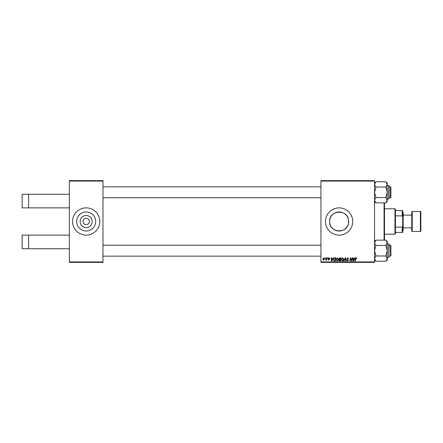 <?xml version="1.0" encoding="UTF-8"?>
<svg xmlns="http://www.w3.org/2000/svg" width="443" height="443" viewBox="0 0 443 443"><rect width="100%" height="100%" fill="white"/><g stroke="black" fill="none" stroke-linecap="round" stroke-linejoin="round"><path stroke-width="0.66" d="M92.21 221.5A6.03 6.03 0 0 1 86.18 227.53A6.03 6.03 0 0 1 80.15 221.5A6.03 6.03 0 0 1 86.18 215.47A6.03 6.03 0 0 1 92.21 221.5M83.002 221.5A3.179 3.179 0 0 0 86.18 224.679A3.179 3.179 0 0 0 89.359 221.5A3.179 3.179 0 0 0 86.18 218.321A3.179 3.179 0 0 0 83.002 221.5M76.661 221.5A9.519 9.519 0 0 0 86.18 231.019A9.519 9.519 0 0 0 95.694 221.5A9.519 9.519 0 0 0 86.18 211.981A9.519 9.519 0 0 0 76.661 221.5M72.558 221.5A13.622 13.622 0 0 0 86.18 235.122A13.622 13.622 0 0 0 99.802 221.5A13.622 13.622 0 0 0 86.18 207.878A13.622 13.622 0 0 0 72.558 221.5M348.464 223.255L348.464 219.745C347.046 208.681 328.966 210.292 329.592 221.5A9.519 9.519 0 0 0 339.111 231.019A9.519 9.519 0 0 0 348.63 221.5A9.519 9.519 0 0 0 339.111 211.981A9.519 9.519 0 0 0 329.592 221.5C328.977 232.725 347.041 234.308 348.464 223.255L348.464 219.745M325.489 221.5A13.622 13.622 0 0 0 339.111 235.122A13.622 13.622 0 0 0 352.733 221.5A13.622 13.622 0 0 0 339.111 207.878A13.622 13.622 0 0 0 325.489 221.5M69.374 181.087L69.374 180.633L102.981 180.633L102.981 181.087L69.374 181.087L69.374 261.913L102.981 261.913L102.981 262.367L69.374 262.367L69.374 261.913M374.534 262.367L320.948 262.367L320.948 261.913L374.534 261.913L374.534 262.367M374.534 181.087L320.948 181.087L320.948 180.633L374.534 180.633L374.534 261.913M326.557 257.826L326.89 257.826L326.502 260.141L326.164 260.141L326.247 259.664L325.489 260.096L326.557 257.826M327.51 257.826L327.842 257.826L327.776 258.28L327.432 258.28L327.51 257.826M334.869 257.826L335.811 257.826L335.273 261.005L334.072 260.966L333.374 259.703L334.36 257.904L334.869 257.826M337.361 257.787L338.452 259.161L338.015 260.567L337.073 261.049L335.977 259.631L337.361 257.787M342.644 257.787L343.735 259.161L343.303 260.567L342.356 261.049L341.26 259.631L342.644 257.787M347.744 257.787L348.73 258.862L347.722 258.158L347.079 258.69L348.403 260.202L347.511 261.049L346.581 260.13L347.522 260.678L348.071 260.224L346.747 258.723L347.744 257.787M356.781 258.49L356.421 258.817L356.111 258.158L355.674 258.756L355.292 261.005L354.959 261.005L355.352 258.679L356.128 257.787L356.781 258.49M320.948 181.087L320.948 261.913M354.771 257.826L355.131 257.826L353.652 261.005L353.254 261.005L352.816 257.826L353.149 257.826L353.254 258.695L354.383 258.695L354.771 257.826M352.152 257.826L352.49 257.826L351.947 261.005L351.598 261.005L350.684 258.308L350.241 261.005L349.909 261.005L350.446 257.826L350.795 257.826L351.709 260.523L352.152 257.826M345.169 257.826L345.59 257.826L346.077 261.005L345.739 261.005L345.324 258.28L344.133 261.005L343.779 261.005L345.169 257.826M339.82 257.826L341.093 257.826L340.556 261.005L339.305 260.955L338.862 260.235L339.305 259.46L338.906 258.817L339.82 257.826M333.02 257.826L333.374 257.826L331.901 261.005L331.497 261.005L331.059 257.826L331.392 257.826L331.497 258.695L332.627 258.695L333.02 257.826M329.742 258.568L328.939 258.075L328.501 258.43L329.454 259.52L328.761 260.179L328.008 259.482L328.772 259.891L329.121 259.576L328.174 258.457L328.95 257.787L329.742 258.568M325.284 257.826L325.611 257.826L325.544 258.28L325.206 258.28L325.284 257.826M323.794 257.787L324.581 258.706L323.534 260.179L322.764 259.216L323.794 257.787M102.981 181.087L102.981 261.913M353.763 260.008L354.201 259.066L353.298 259.066L353.497 260.661L353.763 260.008M343.043 260.323L343.403 259.144L342.622 258.158L341.586 259.67L342.367 260.678L343.043 260.323M340.285 260.634L340.451 259.642L339.377 259.775L339.194 260.218L340.285 260.634M340.517 259.271L340.695 258.197L339.753 258.214L339.238 258.828L340.517 259.271M337.754 260.323L338.12 259.144L337.339 258.158L336.303 259.67L337.084 260.678L337.754 260.323M332.006 260.008L332.444 259.066L331.547 259.066L331.741 260.661L332.006 260.008M335.002 260.634L335.412 258.197L334.986 258.197C334.111 258.28 333.684 258.79 333.706 259.725L334.105 260.584L335.002 260.634M323.551 259.891L324.248 258.745L323.794 258.075L323.097 259.216L323.551 259.891M28.585 194.255L28.585 207.878L22.15 207.878L22.15 194.255L69.374 194.255M28.585 207.878L69.374 207.878M28.585 235.122L28.585 248.744L22.15 248.744L22.15 235.122L69.374 235.122M28.585 248.744L69.374 248.744M384.496 202.855L384.496 240.145M384.07 240.145L384.07 202.855M375.52 202.429L374.534 202.429M375.52 240.571L374.534 240.571M390.427 245.25L390.881 245.704L390.881 255.694L390.427 256.148L390.427 245.25L389.065 245.25M320.948 245.25L102.981 245.25M390.427 256.148L389.065 256.148M320.948 256.148L102.981 256.148M375.946 255.976L374.534 250.699L375.946 245.422L385.831 245.422L387.248 250.699L385.831 255.976L387.248 258.612L385.831 261.254L375.946 261.254L374.534 258.612L375.946 255.976L385.831 255.976M389.065 244.796L388.788 257.51L388.788 243.888L389.065 244.159L387.248 243.888M375.946 245.422L374.534 242.786L375.946 240.145L385.831 240.145L387.248 242.786L385.831 245.422M386.866 259.947L387.248 258.612L387.248 241.557L385.831 240.145L387.248 241.557M387.248 259.836L385.831 261.254L387.248 259.836L387.248 258.612M374.568 259.028L374.534 258.612M385.842 240.156L386.85 241.424M374.534 242.786L374.928 241.424M390.881 187.306L390.881 197.296L390.427 197.75L390.427 186.852L390.881 187.306M102.981 197.75L320.948 197.75M389.065 197.75L390.427 197.75M102.981 186.852L320.948 186.852M389.065 186.852L390.427 186.852M387.248 201.443L385.831 202.855L387.248 201.443L387.248 184.388L385.831 187.024L387.248 192.301L385.831 197.578L387.248 200.214L385.831 202.855L375.946 202.855L374.534 200.214L375.946 197.578L374.534 192.301L375.946 187.024L385.831 187.024M389.065 186.398L389.065 198.204M375.946 197.578L385.831 197.578M375.946 187.024L374.534 184.388L375.946 181.746L385.831 181.746L387.248 184.388L387.248 183.164L385.831 181.746L387.248 183.164M374.916 183.053L374.534 184.388M375.548 202.429L374.928 201.576M387.248 200.214L386.85 201.576M387.21 183.972L387.248 184.388M394.968 208.786L395.422 209.24L395.422 233.76L394.968 234.214L394.968 208.786L384.524 208.786M395.422 210.602L402.687 210.602L402.687 232.398L402.233 232.398L402.233 227.115L402.687 226.041M395.422 227.115L402.233 227.115M402.687 216.959L402.233 215.885L402.233 210.602M395.422 215.885L402.233 215.885M395.422 232.398L402.233 232.398M420.396 231.49A0.454 0.454 0 0 0 420.85 231.036L420.85 211.964A0.454 0.454 0 0 0 420.396 211.51L412.223 211.51L412.223 231.49L420.396 231.49L420.396 211.51M412.223 231.49A0.454 0.454 0 0 1 411.768 231.036L411.768 211.964A0.454 0.454 0 0 1 412.223 211.51M402.687 211.964L403.141 212.418L403.141 230.581L402.687 231.036M403.141 227.857L411.768 227.857L411.768 215.143L403.141 215.143M387.248 199.112L389.065 198.841L388.788 199.112L388.788 185.49L387.248 185.49M389.065 257.239L387.248 257.51M374.534 259.836L375.946 261.254M374.534 241.557L375.946 240.145M388.788 185.49L389.065 185.761L388.788 185.49M374.534 183.164L375.946 181.746M374.534 201.443L375.946 202.855M394.968 234.214L384.524 234.214"/></g></svg>
